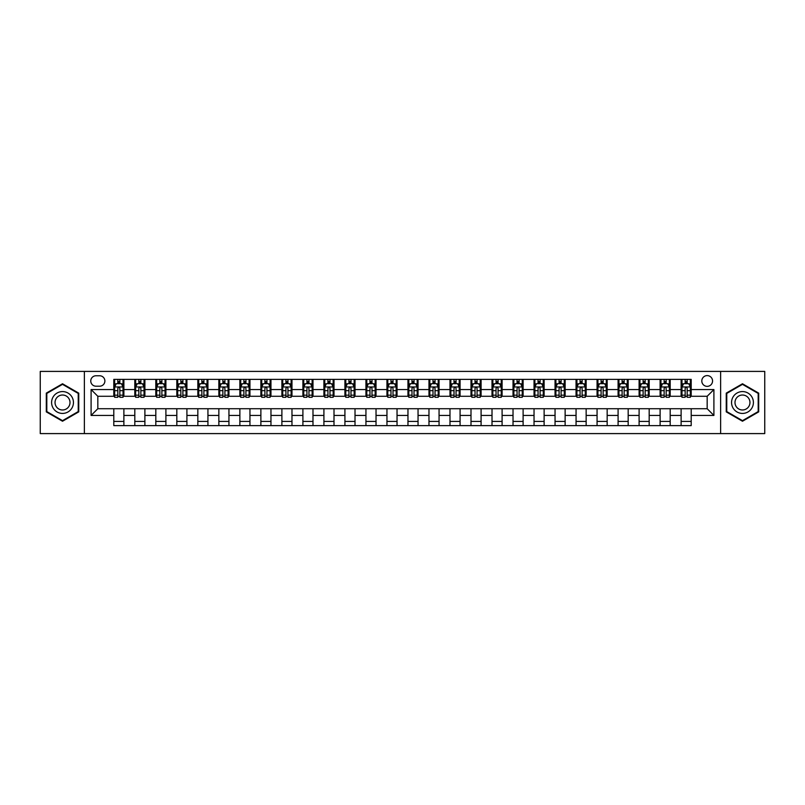 <?xml version="1.0" encoding="UTF-8"?>
<svg xmlns="http://www.w3.org/2000/svg" width="805" height="805" viewBox="0 0 805 805"><rect width="100%" height="100%" fill="white"/><g stroke="black" fill="none" stroke-linecap="round" stroke-linejoin="round"><path stroke-width="1.21" d="M707.172 375.603A5.383 5.383 0 0 0 701.799 380.986A5.383 5.383 0 0 0 707.172 386.36A5.383 5.383 0 0 0 712.556 380.986A5.383 5.383 0 0 0 707.172 375.603M720.626 433.593L764.75 433.593L764.75 371.407L720.626 371.407L720.626 433.593L84.374 433.593L84.374 371.407L40.25 371.407L40.25 433.593L84.374 433.593M95.976 386.199L99.669 386.199A5.212 5.212 0 0 0 104.881 380.986A5.212 5.212 0 0 0 99.669 375.774L95.976 375.774A5.212 5.212 0 0 0 90.764 380.986A5.212 5.212 0 0 0 95.976 386.199M720.626 371.407L84.374 371.407M113.797 415.44L91.096 415.44L91.096 389.56L113.797 389.56L113.797 396.281L97.828 396.281L97.828 408.719L113.797 408.719L113.797 425.614L691.203 425.614L691.203 408.719L707.172 408.719L707.172 396.281L691.203 396.281L691.203 389.56L713.904 389.56L713.904 415.44L691.203 415.44M691.203 389.56L691.203 379.386L113.797 379.386L113.797 389.56M681.121 379.386L681.121 396.281L681.966 396.281M685.156 396.281L687.168 396.281M690.368 396.281L691.203 396.281M681.121 396.281L669.358 396.281M660.11 379.386L660.11 396.281L660.945 396.281M664.145 396.281L666.158 396.281M660.11 396.281L648.347 396.281M639.1 379.386L639.1 396.281L639.935 396.281M643.135 396.281L645.147 396.281M639.1 396.281L627.326 396.281M618.089 379.386L618.089 396.281L618.924 396.281M622.124 396.281L624.137 396.281M618.089 396.281L606.316 396.281M597.069 379.386L597.069 396.281L597.914 396.281M601.104 396.281L603.126 396.281M597.069 396.281L585.305 396.281M576.058 379.386L576.058 396.281L576.903 396.281M580.093 396.281L582.116 396.281M576.058 396.281L564.295 396.281M555.048 379.386L555.048 396.281L555.893 396.281M559.083 396.281L561.095 396.281M555.048 396.281L543.284 396.281M534.037 379.386L534.037 396.281L534.872 396.281M538.072 396.281L540.085 396.281M534.037 396.281L522.274 396.281M513.027 379.386L513.027 396.281L513.862 396.281M517.062 396.281L519.074 396.281M513.027 396.281L501.253 396.281M492.016 379.386L492.016 396.281L492.851 396.281M496.051 396.281L498.064 396.281M492.016 396.281L480.243 396.281M470.995 379.386L470.995 396.281L471.841 396.281M475.031 396.281L477.053 396.281M470.995 396.281L459.232 396.281M449.985 379.386L449.985 396.281L450.83 396.281M454.02 396.281L456.043 396.281M449.985 396.281L438.222 396.281M428.974 379.386L428.974 396.281L429.82 396.281M433.01 396.281L435.022 396.281M428.974 396.281L417.211 396.281M407.964 379.386L407.964 396.281L408.799 396.281M411.999 396.281L414.012 396.281M407.964 396.281L396.201 396.281M386.953 379.386L386.953 396.281L387.789 396.281M390.989 396.281L393.001 396.281M386.953 396.281L375.18 396.281M365.943 379.386L365.943 396.281L366.778 396.281M369.978 396.281L371.991 396.281M365.943 396.281L354.17 396.281M344.922 379.386L344.922 396.281L345.768 396.281M348.957 396.281L350.98 396.281M344.922 396.281L333.159 396.281M323.912 379.386L323.912 396.281L324.757 396.281M327.947 396.281L329.97 396.281M323.912 396.281L312.149 396.281M302.901 379.386L302.901 396.281L303.747 396.281M306.936 396.281L308.949 396.281M302.901 396.281L291.138 396.281M281.891 379.386L281.891 396.281L282.726 396.281M285.926 396.281L287.938 396.281M281.891 396.281L270.128 396.281M260.88 379.386L260.88 396.281L261.716 396.281M264.915 396.281L266.928 396.281M260.88 396.281L249.107 396.281M239.87 379.386L239.87 396.281L240.705 396.281M243.905 396.281L245.917 396.281M239.87 396.281L228.097 396.281M218.849 379.386L218.849 396.281L219.695 396.281M222.884 396.281L224.907 396.281M218.849 396.281L207.086 396.281M197.839 379.386L197.839 396.281L198.684 396.281M201.874 396.281L203.896 396.281M197.839 396.281L186.076 396.281M176.828 379.386L176.828 396.281L177.674 396.281M180.863 396.281L182.876 396.281M176.828 396.281L165.065 396.281M155.818 379.386L155.818 396.281L156.653 396.281M159.853 396.281L161.865 396.281M155.818 396.281L144.055 396.281M134.807 379.386L134.807 396.281L135.643 396.281M138.842 396.281L140.855 396.281M134.807 396.281L123.034 396.281M113.797 396.281L114.632 396.281M117.832 396.281L119.844 396.281M113.797 408.719L123.879 408.719L123.879 425.614M691.203 408.719L123.879 408.719M123.879 379.386L123.879 396.281M113.797 383.593L114.632 383.593M117.832 383.593L119.844 383.593M123.034 383.593L123.879 383.593M113.797 421.407L123.879 421.407M134.807 408.719L134.807 425.614M144.89 379.386L144.89 396.281M134.807 383.593L135.643 383.593M138.842 383.593L140.855 383.593M144.055 383.593L144.89 383.593M144.89 408.719L144.89 425.614M134.807 421.407L144.89 421.407M155.818 408.719L155.818 425.614M165.9 408.719L165.9 425.614M155.818 421.407L165.9 421.407M165.9 379.386L165.9 396.281M155.818 383.593L156.653 383.593M159.853 383.593L161.865 383.593M165.065 383.593L165.9 383.593M176.828 408.719L176.828 425.614M186.911 408.719L186.911 425.614M176.828 421.407L186.911 421.407M186.911 379.386L186.911 396.281M176.828 383.593L177.674 383.593M180.863 383.593L182.876 383.593M186.076 383.593L186.911 383.593M197.839 408.719L197.839 425.614M207.931 408.719L207.931 425.614M197.839 421.407L207.931 421.407M207.931 379.386L207.931 396.281M197.839 383.593L198.684 383.593M201.874 383.593L203.896 383.593M207.086 383.593L207.931 383.593M218.849 408.719L218.849 425.614M228.942 408.719L228.942 425.614M218.849 421.407L228.942 421.407M228.942 379.386L228.942 396.281M218.849 383.593L219.695 383.593M222.884 383.593L224.907 383.593M228.097 383.593L228.942 383.593M239.87 408.719L239.87 425.614M249.953 408.719L249.953 425.614M239.87 421.407L249.953 421.407M249.953 379.386L249.953 396.281M239.87 383.593L240.705 383.593M243.905 383.593L245.917 383.593M249.107 383.593L249.953 383.593M260.88 408.719L260.88 425.614M270.963 408.719L270.963 425.614M260.88 421.407L270.963 421.407M270.963 379.386L270.963 396.281M260.88 383.593L261.716 383.593M264.915 383.593L266.928 383.593M270.128 383.593L270.963 383.593M281.891 408.719L281.891 425.614M291.974 408.719L291.974 425.614M281.891 421.407L291.974 421.407M291.974 379.386L291.974 396.281M281.891 383.593L282.726 383.593M285.926 383.593L287.938 383.593M291.138 383.593L291.974 383.593M302.901 408.719L302.901 425.614M312.984 408.719L312.984 425.614M302.901 421.407L312.984 421.407M312.984 379.386L312.984 396.281M302.901 383.593L303.747 383.593M306.936 383.593L308.949 383.593M312.149 383.593L312.984 383.593M323.912 408.719L323.912 425.614M334.005 408.719L334.005 425.614M323.912 421.407L334.005 421.407M334.005 379.386L334.005 396.281M323.912 383.593L324.757 383.593M327.947 383.593L329.97 383.593M333.159 383.593L334.005 383.593M344.922 408.719L344.922 425.614M355.015 408.719L355.015 425.614M344.922 421.407L355.015 421.407M355.015 379.386L355.015 396.281M344.922 383.593L345.768 383.593M348.957 383.593L350.98 383.593M354.17 383.593L355.015 383.593M365.943 408.719L365.943 425.614M376.026 408.719L376.026 425.614M365.943 421.407L376.026 421.407M376.026 379.386L376.026 396.281M365.943 383.593L366.778 383.593M369.978 383.593L371.991 383.593M375.18 383.593L376.026 383.593M386.953 408.719L386.953 425.614M397.036 408.719L397.036 425.614M386.953 421.407L397.036 421.407M397.036 379.386L397.036 396.281M386.953 383.593L387.789 383.593M390.989 383.593L393.001 383.593M396.201 383.593L397.036 383.593M407.964 408.719L407.964 425.614M418.047 408.719L418.047 425.614M407.964 421.407L418.047 421.407M418.047 379.386L418.047 396.281M407.964 383.593L408.799 383.593M411.999 383.593L414.012 383.593M417.211 383.593L418.047 383.593M428.974 408.719L428.974 425.614M439.057 408.719L439.057 425.614M428.974 421.407L439.057 421.407M439.057 379.386L439.057 396.281M428.974 383.593L429.82 383.593M433.01 383.593L435.022 383.593M438.222 383.593L439.057 383.593M449.985 408.719L449.985 425.614M460.078 408.719L460.078 425.614M449.985 421.407L460.078 421.407M460.078 379.386L460.078 396.281M449.985 383.593L450.83 383.593M454.02 383.593L456.043 383.593M459.232 383.593L460.078 383.593M470.995 408.719L470.995 425.614M481.088 408.719L481.088 425.614M470.995 421.407L481.088 421.407M481.088 379.386L481.088 396.281M470.995 383.593L471.841 383.593M475.031 383.593L477.053 383.593M480.243 383.593L481.088 383.593M492.016 408.719L492.016 425.614M502.099 408.719L502.099 425.614M492.016 421.407L502.099 421.407M502.099 379.386L502.099 396.281M492.016 383.593L492.851 383.593M496.051 383.593L498.064 383.593M501.253 383.593L502.099 383.593M513.027 408.719L513.027 425.614M523.109 408.719L523.109 425.614M513.027 421.407L523.109 421.407M523.109 379.386L523.109 396.281M513.027 383.593L513.862 383.593M517.062 383.593L519.074 383.593M522.274 383.593L523.109 383.593M534.037 408.719L534.037 425.614M544.12 408.719L544.12 425.614M534.037 421.407L544.12 421.407M544.12 379.386L544.12 396.281M534.037 383.593L534.872 383.593M538.072 383.593L540.085 383.593M543.284 383.593L544.12 383.593M555.048 408.719L555.048 425.614M565.13 408.719L565.13 425.614M555.048 421.407L565.13 421.407M565.13 379.386L565.13 396.281M555.048 383.593L555.893 383.593M559.083 383.593L561.095 383.593M564.295 383.593L565.13 383.593M576.058 408.719L576.058 425.614M586.151 408.719L586.151 425.614M576.058 421.407L586.151 421.407M586.151 379.386L586.151 396.281M576.058 383.593L576.903 383.593M580.093 383.593L582.116 383.593M585.305 383.593L586.151 383.593M597.069 408.719L597.069 425.614M607.161 408.719L607.161 425.614M597.069 421.407L607.161 421.407M607.161 379.386L607.161 396.281M597.069 383.593L597.914 383.593M601.104 383.593L603.126 383.593M606.316 383.593L607.161 383.593M618.089 408.719L618.089 425.614M628.172 408.719L628.172 425.614M618.089 421.407L628.172 421.407M628.172 379.386L628.172 396.281M618.089 383.593L618.924 383.593M622.124 383.593L624.137 383.593M627.326 383.593L628.172 383.593M639.1 408.719L639.1 425.614M649.182 408.719L649.182 425.614M639.1 421.407L649.182 421.407M649.182 379.386L649.182 396.281M639.1 383.593L639.935 383.593M643.135 383.593L645.147 383.593M648.347 383.593L649.182 383.593M660.11 408.719L660.11 425.614M670.193 408.719L670.193 425.614M660.11 421.407L670.193 421.407M670.193 379.386L670.193 396.281M660.11 383.593L660.945 383.593M664.145 383.593L666.158 383.593M669.358 383.593L670.193 383.593M681.121 408.719L681.121 425.614M681.121 421.407L691.203 421.407M681.121 383.593L681.966 383.593M685.156 383.593L687.168 383.593M690.368 383.593L691.203 383.593M97.828 396.281L91.096 389.56M97.828 408.719L91.096 415.44M713.904 389.56L707.172 396.281M713.904 415.44L707.172 408.719M62.518 421.226L78.749 411.868L78.749 393.132L62.518 383.774L46.298 393.132L46.298 411.868L62.518 421.226M758.702 393.132L742.482 383.774L726.251 393.132L726.251 411.868L742.482 421.226L758.702 411.868L758.702 393.132M119.844 381.57L117.832 381.57M123.034 395.185L119.844 395.185L119.844 397.288L123.034 397.288L123.034 387.034L121.354 383.673L116.312 383.673L114.632 387.034L114.632 397.288L117.832 397.288L117.832 395.185L114.632 395.185M114.632 387.034L114.632 379.386M123.034 387.034L123.034 379.386M117.832 383.673L117.832 379.386M119.844 379.386L119.844 383.673M119.844 395.185L119.844 388.292C119.17 387.004 118.496 387.004 117.832 388.292L117.832 395.185M140.855 381.57L138.842 381.57M144.055 395.185L140.855 395.185L140.855 397.288L144.055 397.288L144.055 387.034L142.364 383.673L137.323 383.673L135.643 387.034L135.643 397.288L138.842 397.288L138.842 395.185L135.643 395.185M135.643 387.034L135.643 379.386M144.055 387.034L144.055 379.386M138.842 383.673L138.842 379.386M140.855 379.386L140.855 383.673M140.855 395.185L140.855 388.292C140.181 387.004 139.517 387.004 138.842 388.292L138.842 395.185M161.865 381.57L159.853 381.57M165.065 395.185L161.865 395.185L161.865 397.288L165.065 397.288L165.065 387.034L163.385 383.673L158.333 383.673L156.653 387.034L156.653 397.288L159.853 397.288L159.853 395.185L156.653 395.185M156.653 387.034L156.653 379.386M165.065 387.034L165.065 379.386M159.853 383.673L159.853 379.386M161.865 379.386L161.865 383.673M161.865 395.185L161.865 388.292C161.201 387.004 160.527 387.004 159.853 388.292L159.853 395.185M182.876 381.57L180.863 381.57M186.076 395.185L182.876 395.185L182.876 397.288L186.076 397.288L186.076 387.034L184.395 383.673L179.354 383.673L177.674 387.034L177.674 397.288L180.863 397.288L180.863 395.185L177.674 395.185M177.674 387.034L177.674 379.386M186.076 387.034L186.076 379.386M180.863 383.673L180.863 379.386M182.876 379.386L182.876 383.673M182.876 395.185L182.876 388.292C182.212 387.004 181.538 387.004 180.863 388.292L180.863 395.185M203.896 381.57L201.874 381.57M207.086 395.185L203.896 395.185L203.896 397.288L207.086 397.288L207.086 387.034L205.406 383.673L200.365 383.673L198.684 387.034L198.684 397.288L201.874 397.288L201.874 395.185L198.684 395.185M198.684 387.034L198.684 379.386M207.086 387.034L207.086 379.386M201.874 383.673L201.874 379.386M203.896 379.386L203.896 383.673M203.896 395.185L203.896 388.292C203.222 387.004 202.548 387.004 201.874 388.292L201.874 395.185M71.987 397.036A10.928 10.928 0 0 0 57.064 393.041A10.928 10.928 0 0 0 53.06 407.964A10.928 10.928 0 0 0 67.982 411.959A10.928 10.928 0 0 0 71.987 397.036M68.999 398.757A7.476 7.476 0 0 0 58.785 396.02A7.476 7.476 0 0 0 56.048 406.243A7.476 7.476 0 0 0 66.262 408.98A7.476 7.476 0 0 0 68.999 398.757M62.518 420.653L46.811 411.576L46.811 393.424L62.518 384.347L78.236 393.424L78.236 411.576L62.518 420.653M742.482 413.428A10.928 10.928 0 0 0 753.4 402.5A10.928 10.928 0 0 0 742.482 391.572A10.928 10.928 0 0 0 731.554 402.5A10.928 10.928 0 0 0 742.482 413.428M742.482 409.976A7.476 7.476 0 0 0 749.958 402.5A7.476 7.476 0 0 0 742.482 395.024A7.476 7.476 0 0 0 734.995 402.5A7.476 7.476 0 0 0 742.482 409.976M726.764 393.424L742.482 384.347L758.189 393.424L758.189 411.576L742.482 420.653L726.764 411.576L726.764 393.424M224.907 381.57L222.884 381.57M228.097 395.185L224.907 395.185L224.907 397.288L228.097 397.288L228.097 387.034L226.416 383.673L221.375 383.673L219.695 387.034L219.695 397.288L222.884 397.288L222.884 395.185L219.695 395.185M219.695 387.034L219.695 379.386M228.097 387.034L228.097 379.386M222.884 383.673L222.884 379.386M224.907 379.386L224.907 383.673M224.907 395.185L224.907 388.292C224.233 387.004 223.559 387.004 222.884 388.292L222.884 395.185M245.917 381.57L243.905 381.57M249.107 395.185L245.917 395.185L245.917 397.288L249.107 397.288L249.107 387.034L247.427 383.673L242.386 383.673L240.705 387.034L240.705 397.288L243.905 397.288L243.905 395.185L240.705 395.185M240.705 387.034L240.705 379.386M249.107 387.034L249.107 379.386M243.905 383.673L243.905 379.386M245.917 379.386L245.917 383.673M245.917 395.185L245.917 388.292C245.243 387.004 244.569 387.004 243.905 388.292L243.905 395.185M266.928 381.57L264.915 381.57M270.128 395.185L266.928 395.185L266.928 397.288L270.128 397.288L270.128 387.034L268.437 383.673L263.396 383.673L261.716 387.034L261.716 397.288L264.915 397.288L264.915 395.185L261.716 395.185M261.716 387.034L261.716 379.386M270.128 387.034L270.128 379.386M264.915 383.673L264.915 379.386M266.928 379.386L266.928 383.673M266.928 395.185L266.928 388.292C266.254 387.004 265.59 387.004 264.915 388.292L264.915 395.185M287.938 381.57L285.926 381.57M291.138 395.185L287.938 395.185L287.938 397.288L291.138 397.288L291.138 387.034L289.458 383.673L284.417 383.673L282.726 387.034L282.726 397.288L285.926 397.288L285.926 395.185L282.726 395.185M282.726 387.034L282.726 379.386M291.138 387.034L291.138 379.386M285.926 383.673L285.926 379.386M287.938 379.386L287.938 383.673M287.938 395.185L287.938 388.292C287.274 387.004 286.6 387.004 285.926 388.292L285.926 395.185M308.949 381.57L306.936 381.57M312.149 395.185L308.949 395.185L308.949 397.288L312.149 397.288L312.149 387.034L310.468 383.673L305.427 383.673L303.747 387.034L303.747 397.288L306.936 397.288L306.936 395.185L303.747 395.185M303.747 387.034L303.747 379.386M312.149 387.034L312.149 379.386M306.936 383.673L306.936 379.386M308.949 379.386L308.949 383.673M308.949 395.185L308.949 388.292C308.285 387.004 307.611 387.004 306.936 388.292L306.936 395.185M329.97 381.57L327.947 381.57M333.159 395.185L329.97 395.185L329.97 397.288L333.159 397.288L333.159 387.034L331.479 383.673L326.438 383.673L324.757 387.034L324.757 397.288L327.947 397.288L327.947 395.185L324.757 395.185M324.757 387.034L324.757 379.386M333.159 387.034L333.159 379.386M327.947 383.673L327.947 379.386M329.97 379.386L329.97 383.673M329.97 395.185L329.97 388.292C329.295 387.004 328.621 387.004 327.947 388.292L327.947 395.185M350.98 381.57L348.957 381.57M354.17 395.185L350.98 395.185L350.98 397.288L354.17 397.288L354.17 387.034L352.489 383.673L347.448 383.673L345.768 387.034L345.768 397.288L348.957 397.288L348.957 395.185L345.768 395.185M345.768 387.034L345.768 379.386M354.17 387.034L354.17 379.386M348.957 383.673L348.957 379.386M350.98 379.386L350.98 383.673M350.98 395.185L350.98 388.292C350.306 387.004 349.632 387.004 348.957 388.292L348.957 395.185M371.991 381.57L369.978 381.57M375.18 395.185L371.991 395.185L371.991 397.288L375.18 397.288L375.18 387.034L373.5 383.673L368.459 383.673L366.778 387.034L366.778 397.288L369.978 397.288L369.978 395.185L366.778 395.185M366.778 387.034L366.778 379.386M375.18 387.034L375.18 379.386M369.978 383.673L369.978 379.386M371.991 379.386L371.991 383.673M371.991 395.185L371.991 388.292C371.316 387.004 370.642 387.004 369.978 388.292L369.978 395.185M393.001 381.57L390.989 381.57M396.201 395.185L393.001 395.185L393.001 397.288L396.201 397.288L396.201 387.034L394.51 383.673L389.469 383.673L387.789 387.034L387.789 397.288L390.989 397.288L390.989 395.185L387.789 395.185M387.789 387.034L387.789 379.386M396.201 387.034L396.201 379.386M390.989 383.673L390.989 379.386M393.001 379.386L393.001 383.673M393.001 395.185L393.001 388.292C392.327 387.004 391.663 387.004 390.989 388.292L390.989 395.185M414.012 381.57L411.999 381.57M417.211 395.185L414.012 395.185L414.012 397.288L417.211 397.288L417.211 387.034L415.531 383.673L410.49 383.673L408.799 387.034L408.799 397.288L411.999 397.288L411.999 395.185L408.799 395.185M408.799 387.034L408.799 379.386M417.211 387.034L417.211 379.386M411.999 383.673L411.999 379.386M414.012 379.386L414.012 383.673M414.012 395.185L414.012 388.292C413.347 387.004 412.673 387.004 411.999 388.292L411.999 395.185M435.022 381.57L433.01 381.57M438.222 395.185L435.022 395.185L435.022 397.288L438.222 397.288L438.222 387.034L436.541 383.673L431.5 383.673L429.82 387.034L429.82 397.288L433.01 397.288L433.01 395.185L429.82 395.185M429.82 387.034L429.82 379.386M438.222 387.034L438.222 379.386M433.01 383.673L433.01 379.386M435.022 379.386L435.022 383.673M435.022 395.185L435.022 388.292C434.358 387.004 433.684 387.004 433.01 388.292L433.01 395.185M456.043 381.57L454.02 381.57M459.232 395.185L456.043 395.185L456.043 397.288L459.232 397.288L459.232 387.034L457.552 383.673L452.511 383.673L450.83 387.034L450.83 397.288L454.02 397.288L454.02 395.185L450.83 395.185M450.83 387.034L450.83 379.386M459.232 387.034L459.232 379.386M454.02 383.673L454.02 379.386M456.043 379.386L456.043 383.673M456.043 395.185L456.043 388.292C455.368 387.004 454.694 387.004 454.02 388.292L454.02 395.185M477.053 381.57L475.031 381.57M480.243 395.185L477.053 395.185L477.053 397.288L480.243 397.288L480.243 387.034L478.562 383.673L473.521 383.673L471.841 387.034L471.841 397.288L475.031 397.288L475.031 395.185L471.841 395.185M471.841 387.034L471.841 379.386M480.243 387.034L480.243 379.386M475.031 383.673L475.031 379.386M477.053 379.386L477.053 383.673M477.053 395.185L477.053 388.292C476.379 387.004 475.705 387.004 475.031 388.292L475.031 395.185M498.064 381.57L496.051 381.57M501.253 395.185L498.064 395.185L498.064 397.288L501.253 397.288L501.253 387.034L499.573 383.673L494.532 383.673L492.851 387.034L492.851 397.288L496.051 397.288L496.051 395.185L492.851 395.185M492.851 387.034L492.851 379.386M501.253 387.034L501.253 379.386M496.051 383.673L496.051 379.386M498.064 379.386L498.064 383.673M498.064 395.185L498.064 388.292C497.389 387.004 496.715 387.004 496.051 388.292L496.051 395.185M519.074 381.57L517.062 381.57M522.274 395.185L519.074 395.185L519.074 397.288L522.274 397.288L522.274 387.034L520.583 383.673L515.542 383.673L513.862 387.034L513.862 397.288L517.062 397.288L517.062 395.185L513.862 395.185M513.862 387.034L513.862 379.386M522.274 387.034L522.274 379.386M517.062 383.673L517.062 379.386M519.074 379.386L519.074 383.673M519.074 395.185L519.074 388.292C518.4 387.004 517.736 387.004 517.062 388.292L517.062 395.185M540.085 381.57L538.072 381.57M543.284 395.185L540.085 395.185L540.085 397.288L543.284 397.288L543.284 387.034L541.604 383.673L536.563 383.673L534.872 387.034L534.872 397.288L538.072 397.288L538.072 395.185L534.872 395.185M534.872 387.034L534.872 379.386M543.284 387.034L543.284 379.386M538.072 383.673L538.072 379.386M540.085 379.386L540.085 383.673M540.085 395.185L540.085 388.292C539.42 387.004 538.746 387.004 538.072 388.292L538.072 395.185M561.095 381.57L559.083 381.57M564.295 395.185L561.095 395.185L561.095 397.288L564.295 397.288L564.295 387.034L562.615 383.673L557.573 383.673L555.893 387.034L555.893 397.288L559.083 397.288L559.083 395.185L555.893 395.185M555.893 387.034L555.893 379.386M564.295 387.034L564.295 379.386M559.083 383.673L559.083 379.386M561.095 379.386L561.095 383.673M561.095 395.185L561.095 388.292C560.431 387.004 559.757 387.004 559.083 388.292L559.083 395.185M582.116 381.57L580.093 381.57M585.305 395.185L582.116 395.185L582.116 397.288L585.305 397.288L585.305 387.034L583.625 383.673L578.584 383.673L576.903 387.034L576.903 397.288L580.093 397.288L580.093 395.185L576.903 395.185M576.903 387.034L576.903 379.386M585.305 387.034L585.305 379.386M580.093 383.673L580.093 379.386M582.116 379.386L582.116 383.673M582.116 395.185L582.116 388.292C581.441 387.004 580.767 387.004 580.093 388.292L580.093 395.185M603.126 381.57L601.104 381.57M606.316 395.185L603.126 395.185L603.126 397.288L606.316 397.288L606.316 387.034L604.636 383.673L599.594 383.673L597.914 387.034L597.914 397.288L601.104 397.288L601.104 395.185L597.914 395.185M597.914 387.034L597.914 379.386M606.316 387.034L606.316 379.386M601.104 383.673L601.104 379.386M603.126 379.386L603.126 383.673M603.126 395.185L603.126 388.292C602.452 387.004 601.778 387.004 601.104 388.292L601.104 395.185M624.137 381.57L622.124 381.57M627.326 395.185L624.137 395.185L624.137 397.288L627.326 397.288L627.326 387.034L625.646 383.673L620.605 383.673L618.924 387.034L618.924 397.288L622.124 397.288L622.124 395.185L618.924 395.185M618.924 387.034L618.924 379.386M627.326 387.034L627.326 379.386M622.124 383.673L622.124 379.386M624.137 379.386L624.137 383.673M624.137 395.185L624.137 388.292C623.462 387.004 622.788 387.004 622.124 388.292L622.124 395.185M645.147 381.57L643.135 381.57M648.347 395.185L645.147 395.185L645.147 397.288L648.347 397.288L648.347 387.034L646.667 383.673L641.615 383.673L639.935 387.034L639.935 397.288L643.135 397.288L643.135 395.185L639.935 395.185M639.935 387.034L639.935 379.386M648.347 387.034L648.347 379.386M643.135 383.673L643.135 379.386M645.147 379.386L645.147 383.673M645.147 395.185L645.147 388.292C644.473 387.004 643.809 387.004 643.135 388.292L643.135 395.185M666.158 381.57L664.145 381.57M669.358 395.185L666.158 395.185L666.158 397.288L669.358 397.288L669.358 387.034L667.677 383.673L662.636 383.673L660.945 387.034L660.945 397.288L664.145 397.288L664.145 395.185L660.945 395.185M660.945 387.034L660.945 379.386M669.358 387.034L669.358 379.386M664.145 383.673L664.145 379.386M666.158 379.386L666.158 383.673M666.158 395.185L666.158 388.292C665.494 387.004 664.819 387.004 664.145 388.292L664.145 395.185M687.168 381.57L685.156 381.57M690.368 395.185L687.168 395.185L687.168 397.288L690.368 397.288L690.368 387.034L688.688 383.673L683.646 383.673L681.966 387.034L681.966 397.288L685.156 397.288L685.156 395.185L681.966 395.185M681.966 387.034L681.966 379.386M690.368 387.034L690.368 379.386M685.156 383.673L685.156 379.386M687.168 379.386L687.168 383.673M687.168 395.185L687.168 388.292C686.504 387.004 685.83 387.004 685.156 388.292L685.156 395.185M134.807 415.44L123.879 415.44M134.807 389.56L123.879 389.56M155.818 389.56L144.89 389.56M155.818 415.44L144.89 415.44M176.828 389.56L165.9 389.56M176.828 415.44L165.9 415.44M197.839 389.56L186.911 389.56M197.839 415.44L186.911 415.44M218.849 389.56L207.931 389.56M218.849 415.44L207.931 415.44M239.87 389.56L228.942 389.56M239.87 415.44L228.942 415.44M260.88 389.56L249.953 389.56M260.88 415.44L249.953 415.44M281.891 389.56L270.963 389.56M281.891 415.44L270.963 415.44M302.901 389.56L291.974 389.56M302.901 415.44L291.974 415.44M323.912 389.56L312.984 389.56M323.912 415.44L312.984 415.44M344.922 389.56L334.005 389.56M344.922 415.44L334.005 415.44M365.943 389.56L355.015 389.56M365.943 415.44L355.015 415.44M386.953 389.56L376.026 389.56M386.953 415.44L376.026 415.44M407.964 389.56L397.036 389.56M407.964 415.44L397.036 415.44M428.974 389.56L418.047 389.56M428.974 415.44L418.047 415.44M449.985 389.56L439.057 389.56M449.985 415.44L439.057 415.44M470.995 389.56L460.078 389.56M470.995 415.44L460.078 415.44M492.016 389.56L481.088 389.56M492.016 415.44L481.088 415.44M513.027 389.56L502.099 389.56M513.027 415.44L502.099 415.44M534.037 389.56L523.109 389.56M534.037 415.44L523.109 415.44M555.048 389.56L544.12 389.56M555.048 415.44L544.12 415.44M576.058 389.56L565.13 389.56M576.058 415.44L565.13 415.44M597.069 389.56L586.151 389.56M597.069 415.44L586.151 415.44M618.089 389.56L607.161 389.56M618.089 415.44L607.161 415.44M639.1 389.56L628.172 389.56M639.1 415.44L628.172 415.44M660.11 389.56L649.182 389.56M660.11 415.44L649.182 415.44M681.121 389.56L670.193 389.56M681.121 415.44L670.193 415.44M122.994 386.953L114.672 386.953M114.632 383.874L116.212 383.874M121.454 383.874L123.034 383.874M117.832 390.677L114.632 390.677M123.034 390.677L119.844 390.677M119.844 382.637L117.832 382.637M144.004 386.953L135.683 386.953M135.643 383.874L137.222 383.874M142.475 383.874L144.055 383.874M138.842 390.677L135.643 390.677M144.055 390.677L140.855 390.677M140.855 382.637L138.842 382.637M165.025 386.953L156.703 386.953M156.653 383.874L158.233 383.874M163.485 383.874L165.065 383.874M159.853 390.677L156.653 390.677M165.065 390.677L161.865 390.677M161.865 382.637L159.853 382.637M186.036 386.953L177.714 386.953M177.674 383.874L179.253 383.874M184.496 383.874L186.076 383.874M180.863 390.677L177.674 390.677M186.076 390.677L182.876 390.677M182.876 382.637L180.863 382.637M207.046 386.953L198.724 386.953M198.684 383.874L200.264 383.874M205.506 383.874L207.086 383.874M201.874 390.677L198.684 390.677M207.086 390.677L203.896 390.677M203.896 382.637L201.874 382.637M228.056 386.953L219.735 386.953M219.695 383.874L221.274 383.874M226.517 383.874L228.097 383.874M222.884 390.677L219.695 390.677M228.097 390.677L224.907 390.677M224.907 382.637L222.884 382.637M249.067 386.953L240.745 386.953M240.705 383.874L242.285 383.874M247.527 383.874L249.107 383.874M243.905 390.677L240.705 390.677M249.107 390.677L245.917 390.677M245.917 382.637L243.905 382.637M270.077 386.953L261.756 386.953M261.716 383.874L263.295 383.874M268.548 383.874L270.128 383.874M264.915 390.677L261.716 390.677M270.128 390.677L266.928 390.677M266.928 382.637L264.915 382.637M291.098 386.953L282.776 386.953M282.726 383.874L284.306 383.874M289.559 383.874L291.138 383.874M285.926 390.677L282.726 390.677M291.138 390.677L287.938 390.677M287.938 382.637L285.926 382.637M312.109 386.953L303.787 386.953M303.747 383.874L305.326 383.874M310.569 383.874L312.149 383.874M306.936 390.677L303.747 390.677M312.149 390.677L308.949 390.677M308.949 382.637L306.936 382.637M333.119 386.953L324.797 386.953M324.757 383.874L326.337 383.874M331.579 383.874L333.159 383.874M327.947 390.677L324.757 390.677M333.159 390.677L329.97 390.677M329.97 382.637L327.947 382.637M354.13 386.953L345.808 386.953M345.768 383.874L347.347 383.874M352.59 383.874L354.17 383.874M348.957 390.677L345.768 390.677M354.17 390.677L350.98 390.677M350.98 382.637L348.957 382.637M375.14 386.953L366.818 386.953M366.778 383.874L368.358 383.874M373.601 383.874L375.18 383.874M369.978 390.677L366.778 390.677M375.18 390.677L371.991 390.677M371.991 382.637L369.978 382.637M396.151 386.953L387.829 386.953M387.789 383.874L389.368 383.874M394.621 383.874L396.201 383.874M390.989 390.677L387.789 390.677M396.201 390.677L393.001 390.677M393.001 382.637L390.989 382.637M417.171 386.953L408.849 386.953M408.799 383.874L410.379 383.874M415.632 383.874L417.211 383.874M411.999 390.677L408.799 390.677M417.211 390.677L414.012 390.677M414.012 382.637L411.999 382.637M438.182 386.953L429.86 386.953M429.82 383.874L431.4 383.874M436.642 383.874L438.222 383.874M433.01 390.677L429.82 390.677M438.222 390.677L435.022 390.677M435.022 382.637L433.01 382.637M459.192 386.953L450.87 386.953M450.83 383.874L452.41 383.874M457.653 383.874L459.232 383.874M454.02 390.677L450.83 390.677M459.232 390.677L456.043 390.677M456.043 382.637L454.02 382.637M480.203 386.953L471.881 386.953M471.841 383.874L473.421 383.874M478.663 383.874L480.243 383.874M475.031 390.677L471.841 390.677M480.243 390.677L477.053 390.677M477.053 382.637L475.031 382.637M501.213 386.953L492.891 386.953M492.851 383.874L494.431 383.874M499.674 383.874L501.253 383.874M496.051 390.677L492.851 390.677M501.253 390.677L498.064 390.677M498.064 382.637L496.051 382.637M522.224 386.953L513.902 386.953M513.862 383.874L515.442 383.874M520.694 383.874L522.274 383.874M517.062 390.677L513.862 390.677M522.274 390.677L519.074 390.677M519.074 382.637L517.062 382.637M543.244 386.953L534.923 386.953M534.872 383.874L536.452 383.874M541.705 383.874L543.284 383.874M538.072 390.677L534.872 390.677M543.284 390.677L540.085 390.677M540.085 382.637L538.072 382.637M564.255 386.953L555.933 386.953M555.893 383.874L557.473 383.874M562.715 383.874L564.295 383.874M559.083 390.677L555.893 390.677M564.295 390.677L561.095 390.677M561.095 382.637L559.083 382.637M585.265 386.953L576.944 386.953M576.903 383.874L578.483 383.874M583.726 383.874L585.305 383.874M580.093 390.677L576.903 390.677M585.305 390.677L582.116 390.677M582.116 382.637L580.093 382.637M606.276 386.953L597.954 386.953M597.914 383.874L599.494 383.874M604.736 383.874L606.316 383.874M601.104 390.677L597.914 390.677M606.316 390.677L603.126 390.677M603.126 382.637L601.104 382.637M627.286 386.953L618.965 386.953M618.924 383.874L620.504 383.874M625.747 383.874L627.326 383.874M622.124 390.677L618.924 390.677M627.326 390.677L624.137 390.677M624.137 382.637L622.124 382.637M648.297 386.953L639.975 386.953M639.935 383.874L641.515 383.874M646.767 383.874L648.347 383.874M643.135 390.677L639.935 390.677M648.347 390.677L645.147 390.677M645.147 382.637L643.135 382.637M669.317 386.953L660.996 386.953M660.945 383.874L662.525 383.874M667.778 383.874L669.358 383.874M664.145 390.677L660.945 390.677M669.358 390.677L666.158 390.677M666.158 382.637L664.145 382.637M690.328 386.953L682.006 386.953M681.966 383.874L683.546 383.874M688.788 383.874L690.368 383.874M685.156 390.677L681.966 390.677M690.368 390.677L687.168 390.677M687.168 382.637L685.156 382.637"/></g></svg>
